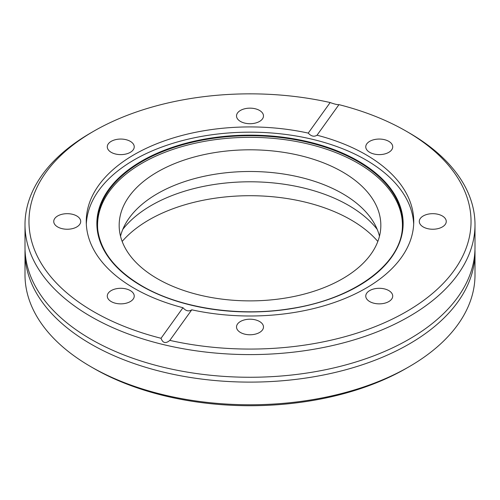 <?xml version="1.0" encoding="UTF-8"?>
<svg xmlns="http://www.w3.org/2000/svg" width="500" height="500" viewBox="0 0 500 500"><rect width="100%" height="100%" fill="white"/><g stroke="black" fill="none" stroke-linecap="round" stroke-linejoin="round"><path stroke-width="0.75" d="M93.7 131.225L90.9 132.844A225 129.9 0 0 0 25 224.7L25 247.362A225 129.9 0 0 0 44.481 300.238A225 129.9 0 0 0 90.9 339.219A225 129.9 0 0 0 455.519 300.238A225 129.9 0 0 0 475 247.362L475 224.7A225 129.9 0 0 0 409.1 132.844L406.3 131.225A221.038 127.613 0 0 0 406.294 131.225A221.038 127.613 0 0 0 338.963 104.637L317.031 135.206C314.137 137.025 311.212 136.325 308.238 133.106L330.169 102.537A221.038 127.613 0 0 0 93.7 131.225A221.038 127.613 0 0 0 93.706 311.694A221.038 127.613 0 0 0 161.038 338.281L182.969 307.712C185.863 311.019 188.787 311.725 191.762 309.812L169.831 340.381A221.038 127.613 0 0 0 435.094 291.212A221.038 127.613 0 0 0 406.3 131.225L409.1 132.844M413.681 224.081A163.744 94.537 0 0 0 365.788 159.856A163.744 94.537 0 0 0 189.444 138.869A163.744 94.537 0 0 0 86.319 224.081M97.781 230.031A152.438 88.006 180 0 1 187.938 144.963A152.438 88.006 180 0 1 357.788 163.113A152.438 88.006 180 0 1 402.219 230.031M120.519 236.188A130.838 75.537 180 0 1 208.762 175.344A130.838 75.537 180 0 1 342.519 193.619A130.838 75.537 180 0 1 379.481 236.188M157.481 278.756A130.838 75.537 180 0 1 119.162 225.344A130.838 75.537 180 0 1 199.931 155.556A130.838 75.537 180 0 1 342.519 171.931A130.838 75.537 180 0 1 380.838 225.344A130.838 75.537 180 0 1 300.069 295.131A130.838 75.537 180 0 1 157.481 278.756M122.775 229.412A139.362 80.463 180 0 1 348.544 205.356A139.362 80.463 180 0 1 377.225 229.412M76.756 215.956A13.481 7.781 0 0 0 62.069 214.269A13.481 7.781 0 0 0 53.744 221.462A13.481 7.781 0 0 0 57.694 226.962A13.481 7.781 0 0 0 72.381 228.65A13.481 7.781 0 0 0 80.706 221.462A13.481 7.781 0 0 0 76.756 215.956M130.287 141.337A13.481 7.781 0 0 0 115.6 139.65A13.481 7.781 0 0 0 107.281 146.844A13.481 7.781 0 0 0 111.225 152.344A13.481 7.781 0 0 0 125.919 154.031A13.481 7.781 0 0 0 134.238 146.844A13.481 7.781 0 0 0 130.287 141.337M259.531 110.431A13.481 7.781 0 0 0 244.844 108.744A13.481 7.781 0 0 0 236.519 115.938A13.481 7.781 0 0 0 240.469 121.438A13.481 7.781 0 0 0 255.156 123.125A13.481 7.781 0 0 0 263.481 115.938A13.481 7.781 0 0 0 259.531 110.431M388.775 141.337A13.481 7.781 0 0 0 374.081 139.65A13.481 7.781 0 0 0 365.763 146.844A13.481 7.781 0 0 0 369.712 152.344A13.481 7.781 0 0 0 384.4 154.031A13.481 7.781 0 0 0 392.719 146.844A13.481 7.781 0 0 0 388.775 141.337M442.306 215.956A13.481 7.781 0 0 0 427.619 214.269A13.481 7.781 0 0 0 419.294 221.462A13.481 7.781 0 0 0 423.244 226.962A13.481 7.781 0 0 0 437.931 228.65A13.481 7.781 0 0 0 446.256 221.462A13.481 7.781 0 0 0 442.306 215.956M388.775 290.575A13.481 7.781 0 0 0 374.081 288.888A13.481 7.781 0 0 0 365.763 296.075A13.481 7.781 0 0 0 369.712 301.581A13.481 7.781 0 0 0 384.4 303.269A13.481 7.781 0 0 0 392.719 296.075A13.481 7.781 0 0 0 388.775 290.575M259.531 321.481A13.481 7.781 0 0 0 244.844 319.794A13.481 7.781 0 0 0 236.519 326.981A13.481 7.781 0 0 0 240.469 332.488A13.481 7.781 0 0 0 255.156 334.175A13.481 7.781 0 0 0 263.481 326.981A13.481 7.781 0 0 0 259.531 321.481M130.287 290.575A13.481 7.781 0 0 0 115.6 288.888A13.481 7.781 0 0 0 107.281 296.075A13.481 7.781 0 0 0 111.225 301.581A13.481 7.781 0 0 0 125.919 303.269A13.481 7.781 0 0 0 134.238 296.075A13.481 7.781 0 0 0 130.287 290.575M93.706 368.35L90.9 366.731L93.7 368.344A221.038 127.613 0 0 0 93.706 368.35A221.038 127.613 0 0 0 406.3 368.344L409.1 366.725A225 129.9 0 0 0 475 274.875L475 252.206A225 129.9 180 0 1 336.106 372.225A225 129.9 180 0 1 90.9 344.062A225 129.9 180 0 1 25 252.206A225 129.9 180 0 1 25.038 249.788M25 252.206L25 274.875A225 129.9 0 0 0 90.9 366.725A225 129.9 0 0 0 409.1 366.725M25 224.7A225 129.9 0 0 0 90.9 316.55A225 129.9 0 0 0 336.106 344.712A225 129.9 0 0 0 475 224.7M169.831 340.381C165.725 343.831 162.794 343.131 161.038 338.281M474.963 249.788A225 129.9 180 0 1 475 252.206M122.169 241.45A142.731 82.406 180 0 1 350.925 219.844A142.731 82.406 180 0 1 377.831 241.45M317.031 135.206A163.744 94.537 180 0 1 365.788 154.613A163.744 94.537 180 0 1 413.744 221.462A163.744 94.537 180 0 1 191.762 309.812M182.969 307.712A163.744 94.537 180 0 1 134.213 288.306A163.744 94.537 180 0 1 86.256 221.462A163.744 94.537 180 0 1 308.238 133.106M330.169 102.537C334.275 104.062 337.206 104.763 338.963 104.637M358.281 161.031A153.131 88.406 180 0 1 358.281 286.062A153.131 88.406 180 0 1 141.719 286.062A153.131 88.406 180 0 1 141.719 161.031A153.131 88.406 180 0 1 358.281 161.031M357.906 161.525A152.6 88.1 180 0 1 402.306 229.275C399.331 265.944 351.712 299.688 289.681 308.756C238.05 317.069 179.537 308.031 142.019 285.969C115.25 270.131 100.475 251.231 97.694 229.275A152.6 88.1 180 0 1 187.269 143.506A152.6 88.1 180 0 1 357.906 161.525M142.094 286.119A152.6 88.1 180 0 1 97.694 229.275"/></g></svg>
